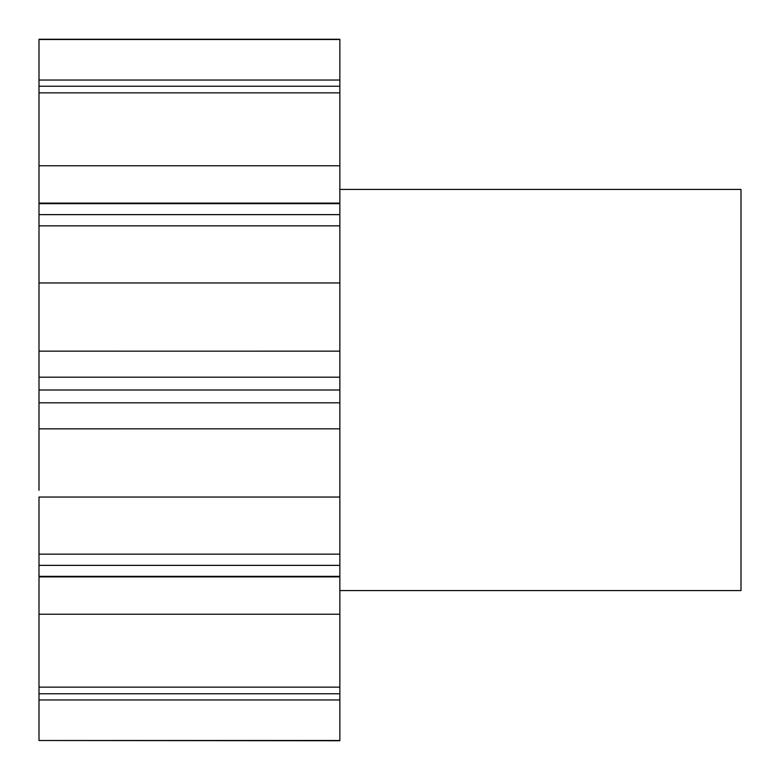 <?xml version="1.0" encoding="UTF-8"?>
<svg xmlns="http://www.w3.org/2000/svg" width="780" height="780" viewBox="0 0 780 780"><rect width="100%" height="100%" fill="white"/><g stroke="black" fill="none" stroke-linecap="round" stroke-linejoin="round"><path stroke-width="1.17" d="M339.856 188.068L339.856 189.433L741 189.433L741 590.567L339.856 590.567M339.856 687.151L39 687.151L39 740.512L339.856 740.512L339.856 39.253L39 39.253M339.856 606.07L339.856 610.311M339.856 225.839L39 225.839L39 282.965L339.856 282.965L339.856 351.166L39 351.156L39 490.288M339.856 425.11L339.856 428.834L39 428.844M39 193.323L39 188.068M339.856 39.487L39 39.487L39 225.839M339.856 80.038L39 80.038M339.856 92.849L39 92.849M339.856 165.779L39 165.779M339.856 203.648L39 203.648M39 282.965L39 351.166L339.856 351.156M339.856 377.188L39 377.188M339.856 402.811L39 402.811M339.856 497.035L39 497.035L39 614.221L339.856 614.221M339.856 554.161L39 554.161M339.856 740.746L39 740.512M339.856 576.352L39 576.352M39 699.962L339.856 699.962M39 687.151L39 614.221M339.856 86.239L39 86.239M339.856 214.627L39 214.627M339.856 390L39 390M339.856 565.373L39 565.373M39 693.761L339.856 693.761M339.856 203.112L39 203.112M339.856 576.878L39 576.878"/></g></svg>
